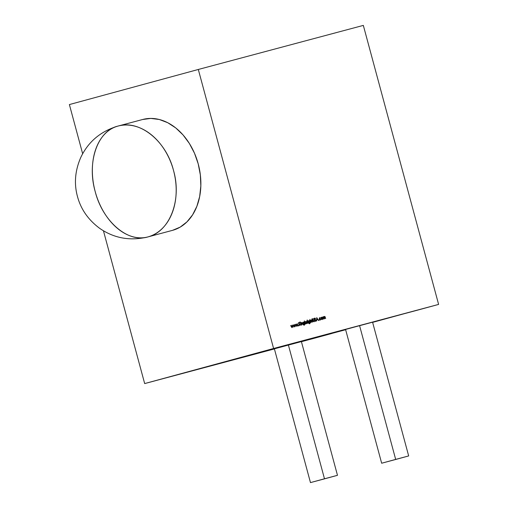 <?xml version="1.0" encoding="UTF-8"?>
<svg xmlns="http://www.w3.org/2000/svg" width="508" height="508" viewBox="0 0 508 508"><rect width="100%" height="100%" fill="white"/><g stroke="black" fill="none" stroke-linecap="round" stroke-linejoin="round"><path stroke-width="0.76" d="M142.754 119.469L118.072 126.06A57.404 42.12 75 0 1 173.546 170.555A57.404 42.12 75 0 1 147.834 236.944L172.523 230.346A57.404 42.12 -105 0 0 198.234 163.963A57.404 42.12 -105 0 0 142.754 119.469A57.404 42.12 -105 0 0 142.615 119.507L150.832 118.415L159.302 119.494L167.716 122.701L175.73 127.914L183.051 134.938L189.395 143.497L194.513 153.264L198.209 163.868L200.343 174.892L200.838 185.915L199.669 196.52L196.882 206.292L192.583 214.865L186.938 221.894L180.162 227.127L172.523 230.346A57.404 42.12 -105 0 0 198.209 163.868A57.404 42.12 -105 0 0 142.615 119.507M147.834 236.944A57.404 39.002 -105.2 0 1 95.199 191.586A57.404 39.002 -105.2 0 1 117.926 126.098L117.805 126.13C100.667 131.305 88.348 141.688 80.855 157.27C75.063 170.498 73.927 183.547 77.445 196.406C80.829 209.239 88.297 219.926 99.847 228.467C114.211 238.303 130.156 241.141 147.695 236.982A57.404 42.12 -105 0 0 147.834 236.944A57.404 39.002 -105.2 0 1 95.199 191.586A57.404 39.002 -105.2 0 1 117.805 126.13L117.926 126.098C97.587 130.715 86.69 162.109 95.199 191.586C102.673 221.336 127.908 243.084 147.834 236.944C169.755 231.794 182.074 199.923 173.52 170.459C166.091 140.691 139.44 119.424 117.926 126.098A57.404 42.12 75 0 1 173.52 170.459A57.404 42.12 75 0 1 147.834 236.944L172.523 230.346A57.404 42.12 -105 0 1 172.383 230.384L147.695 236.982A57.404 42.12 -105 0 0 147.834 236.944L172.523 230.346A57.404 42.12 -105 0 1 172.237 230.422A57.404 42.12 -105 0 0 172.383 230.384M274.403 348.933L144.672 383.578L274.403 348.933L144.672 383.578L273.596 348.488L438.614 304.413L363.328 25.4L198.311 69.469L273.596 348.488L438.614 304.413L363.328 25.4L198.311 69.469L273.596 348.488L438.614 304.413L345.567 329.451L381.66 463.226L345.567 329.451L359.581 325.634L345.567 329.451L381.66 463.226L394.659 459.753L408.673 455.936L372.574 322.167L359.581 325.634L395.675 459.41L359.581 325.634L416.75 310.363L372.574 322.167L408.673 455.936L381.66 463.226L408.673 455.936L381.66 463.226L408.673 455.936L372.574 322.167M321.056 317.925L321.691 317.475L321.329 318.522L322.167 319.24L321.081 318.135L321.621 317.202L322.294 317.417L322.707 319.03L322.243 319.513L321.596 319.329L321.139 317.722L321.621 317.202L322.294 317.417L322.72 318.154L322.243 319.513L321.145 318.573L321.139 317.722L321.621 317.202L322.294 317.417L322.72 318.154L322.243 319.513L321.145 318.573L321.691 317.475L322.72 318.154L322.167 319.24L321.393 319.176L322.243 318.954M319.068 320.358L318.935 319.849L319.068 320.358M316.097 320.307L315.728 321.297L314.916 320.796L315.646 320.98L315.913 320.358L314.554 318.929L314.871 318.078L315.57 318.446L314.935 318.395L314.738 318.865L316.097 320.307L315.728 321.297L314.916 320.796L315.646 320.98L315.913 320.358L314.554 318.929L314.871 318.078L315.57 318.446L314.935 318.395L314.738 318.865L316.097 320.307L315.728 321.297L314.916 320.796L315.646 320.98L316.097 320.307L314.554 318.929L315.913 320.358M311.728 319.881L311.937 318.859L312.445 319.691L312.598 322.047L311.728 319.881L311.937 318.859L312.522 319.964L312.598 322.047L311.728 319.888L311.937 318.859L312.522 319.964L312.598 322.047L311.995 319.811M308.82 320.618L309.537 320.885L309.62 320.446L310.229 322.923L309.683 323.748L308.718 323.253L309.594 323.482L309.924 322.301L309.429 322.891L308.35 321.977L308.356 321.1L308.82 320.618L309.537 320.885L309.62 320.446L310.229 322.923L309.683 323.748L308.718 323.253L309.594 323.482L309.924 322.301L309.429 322.891L308.35 321.977L308.82 320.618L309.296 320.954L309.62 320.446L310.229 322.923L309.683 323.748L308.718 323.253L309.594 323.482L309.924 322.301L309.429 322.891L308.35 321.977L308.82 320.618M307.429 320.529L307.302 320.059L307.429 320.529M305.34 323.539L304.419 320.872L304.959 322.129L305.46 321.513L306.565 322.466L306.546 323.348L306.076 323.831L305.34 323.539L305.264 324.002L304.419 320.872L304.959 322.129L305.46 321.513L306.565 322.466L306.076 323.831L305.34 323.539L305.264 324.002L304.419 320.872L304.959 322.129L305.46 321.513L306.565 322.466L306.076 323.831L305.156 323.59M301.746 324.942L300.958 322.758L301.25 323.113L301.714 322.517L302.273 322.751L302.895 324.637L301.752 322.802L301.561 324.993L300.958 322.758L301.25 323.113L301.714 322.517L302.895 324.637L301.752 322.802L301.561 324.993L300.958 322.758L301.25 323.113L301.714 322.517L302.895 324.637L301.752 322.802L301.396 323.533L301.746 324.942M300.285 322.434L300.158 321.964L300.285 322.434M298.679 325.806L298.545 325.298L298.679 325.806M294.227 326.955L292.964 324.898L294.049 326.327L294.145 324.58L295.059 326.06L295.281 324.275L295.25 326.682L294.291 325.215L294.196 326.962L292.964 324.898L294.049 326.327L294.145 324.58L295.059 326.06L295.281 324.275L295.25 326.682L294.291 325.215L294.196 326.962L292.964 324.898L294.049 326.327L294.145 324.58L295.059 326.06L295.281 324.275L295.25 326.682L294.291 325.215L294.227 326.955M291.884 327.577L290.614 325.52L291.706 326.955L291.763 325.215L292.716 326.682L292.938 324.904L292.906 327.304L291.948 325.838L291.846 327.59L290.614 325.52L291.706 326.955L291.763 325.215L292.716 326.682L292.938 324.904L292.906 327.304L291.948 325.838L291.846 327.59L290.614 325.52L291.706 326.955L291.763 325.215L292.716 326.682L292.938 324.904L292.906 327.304L291.948 325.838L291.884 327.577M296.577 326.327L295.307 324.269L296.393 325.704L296.456 323.964L297.409 325.431L297.625 323.653L297.593 326.053L296.634 324.587L296.577 326.327L295.307 324.269L296.393 325.704L296.456 323.964L297.409 325.431L297.625 323.653L297.593 326.053L296.634 324.587L296.577 326.327L295.307 324.269L296.393 325.704L296.456 323.964L297.409 325.431L297.625 323.653L297.593 326.053L296.634 324.587L296.577 326.327M299.485 325.552L298.469 322.542L298.971 323.659L299.79 322.193L299.136 323.837L300.698 325.228L299.085 324.072L299.295 325.603L298.469 322.542L298.971 323.659L299.79 322.193L299.136 323.837L300.698 325.228L299.085 324.072L299.295 325.603L298.469 322.542L298.856 323.913L300.698 325.228L299.085 324.072L299.485 325.552M301.111 325.114L300.317 322.929L301.111 325.114M303.441 322.053L304.152 322.326L304.235 321.882L304.844 324.358L304.305 325.19L303.333 324.688L304.209 324.917L304.54 323.742L304.044 324.333L302.965 323.412L302.978 322.542L303.441 322.053L304.152 322.326L304.235 321.882L304.844 324.358L304.305 325.19L303.333 324.688L304.209 324.917L304.571 323.856L304.044 324.333L302.965 323.412L303.441 322.053L303.917 322.389L304.235 321.882L304.844 324.358L304.305 325.19L303.333 324.688L304.209 324.917L304.571 323.856L304.044 324.333L302.965 323.412L303.441 322.053M307.372 323.444L306.584 321.259L306.857 321.539L307.13 321.069L307.372 323.444L306.584 321.259L306.857 321.539L307.315 321.1L307.188 323.494L306.584 321.259L306.857 321.539L307.315 321.1L306.997 321.913L307.372 323.444M308.248 323.209L307.461 321.024L308.248 323.209M310.839 322.517L309.804 319.43L310.35 320.707L310.801 320.091L311.677 321.069L311.798 322.262L311.353 320.707L310.559 320.631L310.648 322.567L309.804 319.43L310.35 320.707L310.801 320.091L311.677 321.069L311.798 322.262L310.845 320.37L310.648 322.567L309.804 319.43L310.35 320.707L310.801 320.091L311.677 321.069L311.798 322.262L310.845 320.37L310.483 321.1L310.839 322.517M313.309 321.253L312.598 318.77L313.398 320.954L314.033 321.412L314.344 320.777L313.931 318.414L314.541 321.17L314.128 321.723L313.309 321.253L312.598 318.77L313.398 320.954L314.033 321.412L314.344 320.777L313.931 318.414L314.427 320.262L314.128 321.723L313.093 320.618L314.033 321.412L314.344 320.777L313.741 318.465L314.427 320.262L314.128 321.723L313.309 321.253M316.567 320.986L316.757 317.659L318.541 320.459L317.767 319.615L316.821 319.869L316.567 320.986L316.725 317.665L318.541 320.459L317.767 319.615L316.821 319.869L316.567 320.986L316.725 317.665L318.541 320.459L317.767 319.615L316.821 319.869L316.567 320.986M319.284 319.081L319.818 317.684L320.65 318.021L319.488 318.319L319.83 319.602L320.999 319.291L320.427 320.002L319.284 319.081L319.818 317.684L320.65 318.021L319.875 317.957L319.462 319.011L320.351 319.723L320.999 319.291L320.427 320.002L319.284 319.081L319.818 317.684L320.65 318.021L319.875 317.957L319.462 319.011L320.351 319.723L320.999 319.291L320.427 320.002L319.284 319.081M323.977 317.278L324.568 316.706L325.145 317.398L324.568 316.706L324.428 318.884L323.526 316.986L323.393 319.164L322.79 316.929L323.082 317.271L323.488 316.7L324.117 317.113L324.529 316.421L325.044 316.649L325.653 318.56L324.568 316.706L324.256 317.202L324.618 318.84L323.526 316.986L323.393 319.164L322.79 316.929L323.082 317.271L323.488 316.7L324.117 317.113L324.529 316.421L325.653 318.56L324.529 316.421L324.117 317.113L323.488 316.7L322.891 317.322L322.974 316.878M82.652 153.733L69.386 104.565L82.652 153.733L69.386 104.565L198.311 69.469L273.596 348.488L144.672 383.578L103.448 230.803L144.672 383.578L273.596 348.488M372.593 322.231L402.723 314.115L372.631 322.377M345.643 329.724L274.377 348.825L310.471 482.6L274.377 348.825L288.392 345.008L274.377 348.825L310.471 482.6L323.469 479.133L337.477 475.317L301.384 341.541L288.392 345.008L324.485 478.784L288.392 345.008L345.561 329.743L301.384 341.541L337.477 475.317L323.469 479.133L337.477 475.317L310.471 482.6L337.477 475.317L301.384 341.541M301.403 341.605L331.534 333.489L301.428 341.713M331.546 333.559L309.69 339.509L331.534 333.489M198.311 69.469L69.386 104.565L198.311 69.469L363.328 25.4L438.614 304.413L416.75 310.363L438.614 304.413M298.26 325.374L298.787 325.507L298.399 325.882L298.787 325.507M298.787 323.71L299.136 323.837L299.79 322.193M299.523 322.262L299.136 323.837M300.107 322.415L299.879 322.04L300.393 322.155L300.006 322.51L300.012 322.078M301.574 322.58L301.981 322.809L301.574 322.58M301.752 322.802L301.987 323.209L301.473 322.878L301.117 323.609L301.758 322.917M301.993 322.828L301.435 322.593M304.387 323.558L304.717 323.659M304.565 324.434L304.019 325.266M303.244 324.714L304.209 324.917M304.26 323.818L303.765 324.409M303.155 322.129L303.873 322.402M304.33 324.644L303.93 324.993M304.07 323.786L303.212 324.015M303.53 322.326L304.349 323.037L303.981 324.053L303.155 323.374L303.53 322.326L303.162 322.694L303.492 323.939L304.349 323.71L304.013 322.466L303.53 322.326L304.349 323.037L303.981 324.053L303.155 323.374L303.53 322.326L302.946 322.637L303.733 322.542M305.905 321.85L305.181 321.589M306.083 323.266L305.721 323.634L306.362 323.19L306.026 321.932L306.565 322.466L306 323.558L304.965 322.885L305.251 321.869L305.746 322.009M306.299 323.329L305.797 323.907M304.87 322.91L305.53 321.793L304.984 322.053L304.87 322.91L306 323.558L305.149 322.834L305.53 321.793L305.149 322.834L306 323.558L305.219 323.494L305.721 323.634L304.87 322.91L305.251 321.869L304.876 322.231M306.851 321.145L307.315 321.1M306.718 321.989L307.169 321.354M307.251 320.51L307.022 320.135L307.537 320.25L307.149 320.605L307.156 320.167M309.772 322.123L310.096 322.218M309.95 322.999L309.404 323.825M308.629 323.279L309.594 323.482M309.639 322.377L309.15 322.967M308.54 320.694L309.258 320.961M309.715 323.209L309.315 323.558M309.455 322.345L308.597 322.58M308.908 320.891L309.734 321.602L309.366 322.618L308.54 321.939L308.908 320.891L308.546 321.259L308.877 322.504L309.734 322.269L309.397 321.024L308.629 320.967L309.734 321.602L309.366 322.618L308.54 321.939L308.908 320.891L308.331 321.202L309.118 321.1M310.667 320.148L311.067 320.383L310.667 320.148M310.845 320.491L311.074 320.783L310.559 320.446L310.204 321.177L310.28 320.707M311.08 320.396L310.521 320.167M312.242 320.04L311.899 319.837L312.445 319.691M312.598 318.77L313.277 320.554L312.782 318.719M313.392 321.418L313.119 321.031L313.754 321.488L314.065 320.853L314.033 321.412M314.268 321.221L313.849 321.799M315.608 320.846L314.769 320.669L315.646 320.98L315.633 320.434L315.049 320.967L315.646 320.98M314.592 318.154L315.57 318.446L314.554 318.916L314.871 318.078L315.57 318.446L314.592 318.154L315.57 318.446M314.935 318.395L315.17 318.757L314.935 318.395L314.458 318.941L314.922 318.529M315.5 319.856L314.7 319.297L315.341 319.456L315.817 320.383L315.449 321.374M317.303 319.405L316.636 319.583L316.903 318.262L317.583 319.329L316.636 319.583L316.903 318.262L317.583 319.329L316.636 319.583L317.583 319.329L316.84 319.526L316.903 318.262L317.303 319.405M318.649 319.926L319.176 320.059L318.789 320.44L319.176 320.059M319.538 317.76L320.37 318.097M319.208 318.395L319.596 318.033L320.256 318.281L319.875 317.957L319.265 318.281L319.932 318.046M320.351 319.621L319.646 319.742L320.351 319.723L320.516 319.259L320.351 319.723M320.713 319.367L320.142 320.078M321.335 317.278L322.294 317.417M322.453 319.024L321.964 319.589M322.269 317.817L322.015 317.494M321.412 317.551L322.529 318.205L322.167 319.24L322.523 318.878L322.186 317.627L321.126 317.779L321.907 317.703M322.167 319.24L321.145 318.573M323.209 316.776L323.837 317.189M324.39 316.49L324.752 316.713L324.39 316.49M324.568 316.706L324.161 316.846L324.568 316.706L324.618 318.84L323.526 316.986L323.393 319.164L322.79 316.929M323.247 317.062L322.942 317.525L323.526 316.986M324.764 316.725L324.25 316.497M144.672 383.578L103.448 230.803M337.477 475.317L324.485 478.784L288.392 345.008M324.485 478.784L310.471 482.6M408.673 455.936L395.675 459.41L359.581 325.634M395.675 459.41L381.66 463.226M301.473 322.878L301.117 323.609M305.53 321.793L306.565 322.466M306.381 322.517L306 323.558M310.204 321.177L310.845 320.37M313.754 321.488L314.065 320.853M314.7 319.297L315.341 319.456M315.062 319.532L315.817 320.383M317.583 319.329L316.84 319.526M321.329 318.522L321.691 317.475"/></g></svg>
